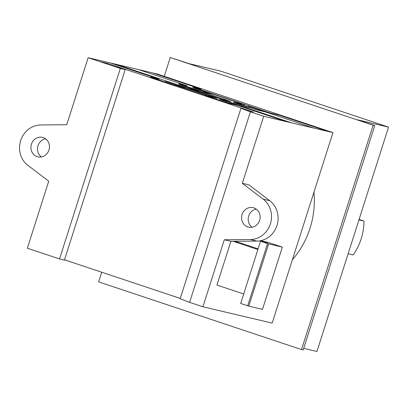 <?xml version="1.0" encoding="UTF-8"?>
<svg xmlns="http://www.w3.org/2000/svg" width="409" height="409" viewBox="0 0 409 409"><rect width="100%" height="100%" fill="white"/><g stroke="black" fill="none" stroke-linecap="round" stroke-linejoin="round"><path stroke-width="0.61" d="M348.136 253.759L353.182 254.95A55.573 51.381 -76.7 0 0 361.152 238.871A55.573 51.381 -76.7 0 0 363.99 221.085L359.087 219.449M358.944 219.894L363.99 221.085M267.547 243.565L247.685 305.794L240.666 303.452L260.523 241.223L267.118 242.777L261.269 240.824L268.693 242.573L282.343 247.128L268.657 243.902L260.523 241.223M247.685 305.794L248.795 306.131L268.657 243.902M248.795 306.131L262.481 309.357L282.343 247.128M261.1 241.361L261.269 240.824M234.081 241.3L238.544 242.353L258.084 248.871M257.874 249.531L233.232 241.31M243.687 293.979L216.934 285.053L230.891 241.33L224.296 239.776L250.328 239.541A22.229 20.547 -76.7 0 0 270.375 223.897A22.229 20.547 -76.7 0 0 263.191 199.183L242.322 183.293L248.917 184.848L269.787 200.737A22.229 20.547 103.3 0 1 276.97 225.451A22.229 20.547 103.3 0 1 256.924 241.095L230.891 241.33M373.131 125.205L170.256 57.521L189.454 63.763L220.788 71.151L388.55 127.117L357.221 119.735L374.777 125.594L373.131 125.205L301.525 349.567L303.176 349.956L374.777 125.594M301.525 349.567L98.651 281.883L101.734 272.22M164.254 76.319L170.256 57.521M303.688 348.356L316.949 351.479L388.55 127.117M313.943 192.204A84.469 78.099 103.3 0 1 292.379 259.771M31.401 144.178A10 9.249 -76.7 0 0 37.884 156.841A10 9.249 -76.7 0 0 48.957 150.037A10 9.249 -76.7 0 0 43.221 137.582A10 9.249 -76.7 0 0 42.475 137.373A10 9.249 -76.7 0 0 31.401 144.178M41.345 156.944A10 9.249 103.3 0 1 38.001 145.732A10 9.249 103.3 0 1 45.614 138.825M256.3 209.117A10 9.249 -76.7 0 0 248.687 216.024A10 9.249 -76.7 0 0 252.031 227.235M253.907 207.874A10 9.249 103.3 0 1 259.643 220.328A10 9.249 103.3 0 1 248.575 227.133A10 9.249 103.3 0 1 242.092 214.469A10 9.249 103.3 0 1 253.161 207.665A10 9.249 103.3 0 1 253.907 207.874M224.296 239.776L202.91 306.781L272.169 323.105L332.962 132.608L263.703 116.289L242.322 183.293M125.215 69.602L64.418 260.098L59.535 258.948L27.347 248.207L48.732 181.202L27.843 165.313A22.229 20.547 103.3 0 1 20.675 140.594A22.229 20.547 103.3 0 1 40.736 124.965L66.759 124.719L88.139 57.715L120.328 68.451L125.215 69.602L114.919 65.839L253.416 112.046L240.942 108.283L250.4 111.846L189.602 302.343L180.144 298.774L240.942 108.283M180.262 298.417L64.515 259.802L180.262 298.417M59.535 258.948L120.328 68.451M202.91 306.781L189.602 302.343M332.962 132.608L157.399 74.034L88.139 57.715M250.4 111.846L263.703 116.289M65.829 260.236L65.333 260.124M77.137 264.015L64.499 259.843M180.246 298.463L169.607 294.863M200.829 89.009L192.583 87.066L271.392 113.359L279.638 115.302M247.593 105.42L216.381 95.006M233.575 102.117L245.119 104.837L213.912 94.423L202.368 91.703M152.455 72.868L201.223 89.142L192.976 87.199M206.116 92.051L194.045 88.022M206.734 92.158L195.032 88.252M205.584 91.887L193.876 87.981M208.447 92.603L195.967 88.436M207.394 92.316L207.787 92.444M195.303 88.283L195.691 88.41M195.139 88.242L195.528 88.37M265.625 112L257.379 110.057L233.186 101.984L244.73 104.704M186.811 85.706L178.564 83.763L202.757 91.831L214.301 94.551M198.437 89.019L193.493 87.853L205.972 92.02L210.921 93.186M328.018 131.442L279.25 115.174L271.003 113.227M248.253 106.11L260.369 110.149M250.313 106.631L249.919 106.504M262.404 110.665L262.021 110.537M262.241 110.629L261.857 110.502M249.654 106.478L261.361 110.384M248.498 106.207L260.206 110.113M250.584 106.657L263.069 110.824M265.538 111.406L260.594 110.241L248.11 106.074L253.053 107.24M219.561 98.814L231.105 101.534L199.894 91.12L188.35 88.4M138.436 69.566L187.204 85.839L178.958 83.891M192.102 88.748L180.026 84.719M192.721 88.855L181.013 84.949M191.565 88.584L179.863 84.678M194.433 89.3L181.949 85.133M193.38 89.014L193.769 89.142M181.289 84.975L181.673 85.108M181.126 84.939L181.509 85.067M191.049 89.075L221.479 99.223M191.376 89.152L221.806 99.305M205.543 95.507L217.087 98.232L185.88 87.817L174.336 85.098M291.735 122.894L219.168 98.681L230.712 101.401M220.154 98.917L220.548 99.044M214.848 97.015L215.175 97.091M214.653 96.948L214.986 97.025M197.68 91.289L198.012 91.365M198.207 91.427L197.874 91.35M208.999 95.031L204.188 93.426M204.515 93.533L208.6 94.898M116.176 64.32L188.738 88.528L200.282 91.248M180.415 85.992L167.93 81.831M178.702 85.553L167 81.647M177.552 85.282L165.844 81.376M178.692 85.553L179.096 85.685M179.362 85.706L179.756 85.839M189.725 88.763L189.341 88.635M167.271 81.672L167.659 81.805M167.107 81.636L167.496 81.764M184.423 85.716L179.474 84.551L191.959 88.717L196.903 89.883M126.621 69.745L126.125 69.627M120.767 67.792L120.272 67.674M99.847 61.616L108.088 63.559L253.416 112.046M177.358 85.849L207.787 95.997M177.031 85.772L207.46 95.921M200.635 93.646L200.967 93.722M200.829 93.712L201.162 93.789M206.141 95.614L206.535 95.742M237.588 105.394L229.347 103.451L205.149 95.379L216.693 98.099M184.188 88.124L183.856 88.047M183.667 87.981L183.994 88.063M190.497 90.231L194.587 91.596M194.986 91.728L190.17 90.123M110.404 62.96L159.173 79.228L150.926 77.286M186.264 87.945L174.72 85.225L150.532 77.158L158.779 79.101M175.712 85.461L175.323 85.328M170.405 82.413L165.461 81.248L177.941 85.409L182.889 86.575M177.716 85.317L166.008 81.417M178.007 85.43L177.629 85.302M137.935 73.518L114.423 65.721M150.614 77.751L156.386 79.111M163.099 81.912L168.871 83.272M314 128.14L265.231 111.867L256.985 109.924M234.234 102.807L246.356 106.846M236.3 103.329L235.906 103.201M248.391 107.362L248.002 107.235M248.227 107.327L247.839 107.199M235.64 103.175L247.343 107.081M234.485 102.904L246.187 106.81M236.566 103.354L249.05 107.521M221.612 99.868L221.228 99.74M222.281 100.026L221.888 99.898M234.372 104.06L233.984 103.932M234.209 104.024L233.82 103.891M222.552 100.052L235.032 104.218M221.622 99.873L233.324 103.779M220.466 99.602L232.174 103.503M251.525 108.104L246.576 106.938L234.091 102.771L239.04 103.937M285.968 121.534L237.2 105.261L228.953 103.319M220.548 99.617L220.144 99.484M237.506 104.801L232.557 103.635L220.078 99.469L225.022 100.634M220.635 99.638L232.338 103.543M253.232 112.035L230.4 104.367M241.714 108.14L241.218 108.027M247.563 110.093L247.067 109.975M205.236 95.972L211.008 97.332M217.716 100.139L223.488 101.498M263.191 199.183L269.787 200.737M250.328 239.541L256.924 241.095"/></g></svg>
